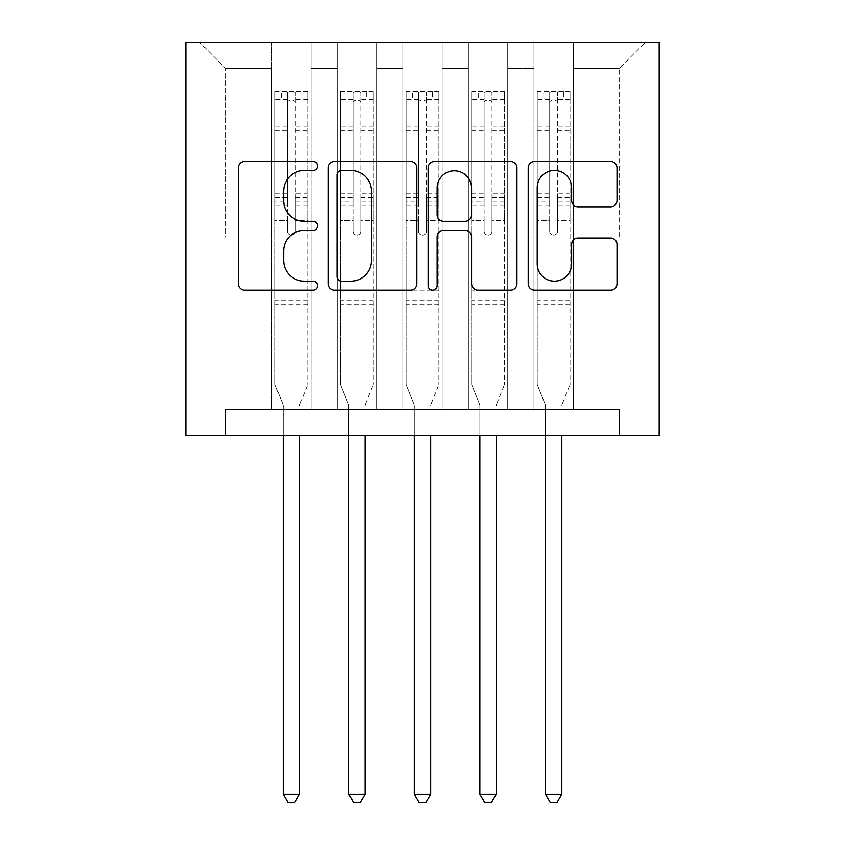 <?xml version="1.0" encoding="UTF-8"?>
<svg xmlns="http://www.w3.org/2000/svg" width="845" height="845" viewBox="0 0 845 845"><rect width="100%" height="100%" fill="white"/><g stroke="black" fill="none" stroke-linecap="round" stroke-linejoin="round"><path stroke-width="0.63" stroke-dasharray="4.22 3.17" d="M317.604 165.969A4.5 4.5 0 0 0 313.104 161.469L244.733 161.469A6.433 6.433 0 0 0 238.29 167.901L238.29 283.74A6.433 6.433 0 0 0 244.733 290.173L313.104 290.173A4.5 4.5 0 0 0 317.604 285.663A4.5 4.5 0 0 0 313.104 281.163L304.253 281.163A20.597 20.597 0 0 1 283.656 260.566L283.656 250.912A20.597 20.597 0 0 1 304.253 230.326L313.104 230.326A4.5 4.5 0 0 0 317.604 225.816A4.5 4.5 0 0 0 313.104 221.316L304.253 221.316A20.597 20.597 0 0 1 283.656 200.719L283.656 191.065A20.597 20.597 0 0 1 304.253 170.479L313.104 170.479A4.5 4.5 0 0 0 317.604 165.969M619.184 435.608L619.184 409.392L619.184 435.608L659.174 435.608L659.174 42.25L185.826 42.25L185.826 435.608L225.816 435.608L225.816 409.392L619.184 409.392L619.184 435.608L225.816 435.608L225.816 409.392L619.184 409.392L225.816 409.392L225.816 435.608M533.955 42.25L645.4 42.25L573.29 42.25L573.29 236.959L619.184 236.959L573.29 236.959L573.29 68.477L619.184 68.477L573.29 68.477L573.29 42.25L573.29 409.392L573.29 42.25L533.955 42.25L533.955 236.959L533.955 68.477L507.729 68.477L533.955 68.477L533.955 42.25L533.955 409.392L573.29 409.392L573.29 236.959L573.29 409.392L533.955 409.392L573.29 409.392L533.955 409.392L533.955 42.25M468.394 42.25L507.729 42.25L507.729 236.959L533.955 236.959L507.729 236.959L507.729 42.25L507.729 409.392L507.729 42.25L442.167 42.25L468.394 42.25L468.394 236.959L468.394 68.477L442.167 68.477L468.394 68.477L468.394 42.25L468.394 409.392L507.729 409.392L507.729 236.959L507.729 409.392L468.394 409.392L507.729 409.392L468.394 409.392L468.394 42.25M402.833 42.25L442.167 42.25L442.167 236.959L468.394 236.959L442.167 236.959L442.167 42.25L442.167 409.392L442.167 42.25L376.606 42.25L402.833 42.25L402.833 236.959L402.833 68.477L376.606 68.477L402.833 68.477L402.833 42.25L402.833 409.392L442.167 409.392L442.167 236.959L442.167 409.392L402.833 409.392L442.167 409.392L402.833 409.392L402.833 42.25M337.271 42.25L376.606 42.25L376.606 236.959L402.833 236.959L376.606 236.959L376.606 42.25L376.606 409.392L376.606 42.25L311.044 42.25L337.271 42.25L337.271 236.959L337.271 68.477L311.044 68.477L337.271 68.477L337.271 42.25L337.271 409.392L376.606 409.392L376.606 236.959L376.606 409.392L337.271 409.392L376.606 409.392L337.271 409.392L337.271 42.25M271.71 42.25L311.044 42.25L311.044 236.959L337.271 236.959L311.044 236.959L311.044 42.25L311.044 409.392L311.044 42.25L199.6 42.25L271.71 42.25L271.71 236.959L271.71 68.477L225.816 68.477L271.71 68.477L271.71 42.25L271.71 409.392L311.044 409.392L311.044 236.959L311.044 409.392L271.71 409.392L311.044 409.392L271.71 409.392L271.71 42.25M619.184 236.959L619.184 68.477L645.4 42.25L619.184 68.477L619.184 236.959M225.816 236.959L271.71 236.959L225.816 236.959L225.816 68.477L199.6 42.25L225.816 68.477L225.816 236.959M533.955 236.959L573.29 236.959L533.955 236.959L533.955 409.392L533.955 236.959M468.394 236.959L507.729 236.959L468.394 236.959L468.394 409.392L468.394 236.959M402.833 236.959L442.167 236.959L402.833 236.959L402.833 409.392L402.833 236.959M337.271 236.959L376.606 236.959L337.271 236.959L337.271 409.392L337.271 236.959M271.71 236.959L311.044 236.959L271.71 236.959L271.71 409.392L271.71 236.959M416.87 283.74L416.87 167.901A6.433 6.433 0 0 0 410.438 161.469L334.504 161.469A6.433 6.433 0 0 0 328.061 167.901L328.061 283.74A6.433 6.433 0 0 0 334.504 290.173L410.438 290.173A6.433 6.433 0 0 0 416.87 283.74M341.581 170.479A4.5 4.5 0 0 0 337.07 174.978L337.07 276.653A4.5 4.5 0 0 0 341.581 281.163L350.907 281.163A20.597 20.597 0 0 0 371.504 260.566L371.504 191.065A20.597 20.597 0 0 0 350.907 170.479L341.581 170.479M434.562 161.469L510.496 161.469A6.433 6.433 0 0 1 516.939 167.901L516.939 283.74A6.433 6.433 0 0 1 510.496 290.173L478.006 290.173A6.433 6.433 0 0 1 471.573 283.74L471.573 236.758A6.433 6.433 0 0 0 465.13 230.326L443.572 230.326A6.433 6.433 0 0 0 437.14 236.758L437.14 285.663A4.5 4.5 0 0 1 432.64 290.173A4.5 4.5 0 0 1 428.13 285.663L428.13 167.901A6.433 6.433 0 0 1 434.562 161.469M471.573 188.012A17.217 17.217 0 0 0 454.356 170.796A17.217 17.217 0 0 0 437.14 188.012L437.14 214.883A6.433 6.433 0 0 0 443.572 221.316L465.13 221.316A6.433 6.433 0 0 0 471.573 214.883L471.573 188.012M578.075 206.835L610.565 206.835A6.433 6.433 0 0 0 617.008 200.402L617.008 167.901A6.433 6.433 0 0 0 610.565 161.469L534.631 161.469A6.433 6.433 0 0 0 528.199 167.901L528.199 283.74A6.433 6.433 0 0 0 534.631 290.173L610.565 290.173A6.433 6.433 0 0 0 617.008 283.74L617.008 244.48A6.433 6.433 0 0 0 610.565 238.047L578.075 238.047A6.433 6.433 0 0 0 571.632 244.48L571.632 263.946A17.217 17.217 0 0 1 554.426 281.163A17.217 17.217 0 0 1 537.209 263.946L537.209 187.696A17.217 17.217 0 0 1 554.426 170.479A17.217 17.217 0 0 1 571.632 187.696L571.632 200.402A6.433 6.433 0 0 0 578.075 206.835M287.448 231.192A3.929 3.929 0 0 0 291.377 235.132A3.929 3.929 0 0 1 287.448 231.192L287.448 220.566L287.448 231.192M307.601 91.556L301.211 91.556L301.211 100.069L307.77 100.08L307.77 91.556L274.984 91.556L274.984 384.602L274.984 220.566L287.448 220.566L287.448 202.008L274.984 202.008M274.984 91.556L274.984 220.566L287.448 220.566L287.448 101.791C290.057 99.509 292.687 99.509 295.317 101.791L295.317 193.801L307.77 193.801L307.77 384.602L307.77 220.566L295.317 220.566L295.317 231.192A3.929 3.929 0 0 1 291.377 235.132A3.929 3.929 0 0 0 295.317 231.192L295.317 193.801M307.77 100.08L307.77 193.801M307.77 91.556L307.77 220.566L295.317 220.566L295.317 92.358C292.697 91.292 290.067 91.292 287.448 92.358L287.448 202.008M301.211 91.556L275.153 91.556M301.211 100.069L281.543 100.069L281.543 91.556M274.984 100.08L307.601 100.069M275.153 100.069L281.543 100.069M300.049 403.794L307.77 384.602L300.049 403.794A6.559 6.559 0 0 0 299.574 406.244A6.559 6.559 0 0 1 300.049 403.794M283.181 435.608L283.181 406.244A6.559 6.559 0 0 0 282.705 403.794L274.984 384.602L282.705 403.794A6.559 6.559 0 0 1 283.181 406.244L283.181 794.226L299.574 794.226L299.574 435.608M307.77 304.622L274.984 304.622M283.181 794.226L288.103 802.75L294.662 802.75L299.574 794.226M287.448 101.791L287.448 92.358M295.317 101.791L295.317 92.358M353.009 231.192A3.929 3.929 0 0 0 356.939 235.132A3.929 3.929 0 0 1 353.009 231.192L353.009 220.566L353.009 231.192M373.163 91.556L366.772 91.556L366.772 100.069L373.332 100.08L373.332 91.556L340.546 91.556L340.546 384.602L340.546 220.566L353.009 220.566L353.009 202.008L340.546 202.008M340.546 91.556L340.546 220.566L353.009 220.566L353.009 101.791C355.618 99.509 358.248 99.509 360.878 101.791L360.878 193.801L373.332 193.801L373.332 384.602L373.332 220.566L360.878 220.566L360.878 231.192A3.929 3.929 0 0 1 356.939 235.132A3.929 3.929 0 0 0 360.878 231.192L360.878 193.801M373.332 100.08L373.332 193.801M373.332 91.556L373.332 220.566L360.878 220.566L360.878 92.358C358.259 91.292 355.629 91.292 353.009 92.358L353.009 202.008M366.772 91.556L340.715 91.556M366.772 100.069L347.105 100.069L347.105 91.556M340.546 100.08L373.163 100.069M340.715 100.069L347.105 100.069M365.61 403.794L373.332 384.602L365.61 403.794A6.559 6.559 0 0 0 365.135 406.244A6.559 6.559 0 0 1 365.61 403.794M348.742 435.608L348.742 406.244A6.559 6.559 0 0 0 348.267 403.794L340.546 384.602L348.267 403.794A6.559 6.559 0 0 1 348.742 406.244L348.742 794.226L365.135 794.226L365.135 435.608M373.332 304.622L340.546 304.622M348.742 794.226L353.664 802.75L360.213 802.75L365.135 794.226M353.009 101.791L353.009 92.358M360.878 101.791L360.878 92.358M418.571 231.192A3.929 3.929 0 0 0 422.5 235.132A3.929 3.929 0 0 1 418.571 231.192L418.571 220.566L418.571 231.192M438.724 91.556L432.334 91.556L432.334 100.069L438.893 100.08L438.893 91.556L406.107 91.556L406.107 384.602L406.107 220.566L418.571 220.566L418.571 202.008L406.107 202.008M406.107 91.556L406.107 220.566L418.571 220.566L418.571 101.791C421.18 99.509 423.81 99.509 426.429 101.791L426.429 193.801L438.893 193.801L438.893 384.602L438.893 220.566L426.429 220.566L426.429 231.192A3.929 3.929 0 0 1 422.5 235.132A3.929 3.929 0 0 0 426.429 231.192L426.429 193.801M438.893 100.08L438.893 193.801M438.893 91.556L438.893 220.566L426.429 220.566L426.429 92.358C423.81 91.292 421.19 91.292 418.571 92.358L418.571 202.008M432.334 91.556L406.276 91.556M432.334 100.069L412.666 100.069L412.666 91.556M406.107 100.08L438.724 100.069M406.276 100.069L412.666 100.069M431.172 403.794L438.893 384.602L431.172 403.794A6.559 6.559 0 0 0 430.696 406.244A6.559 6.559 0 0 1 431.172 403.794M414.303 435.608L414.303 406.244A6.559 6.559 0 0 0 413.828 403.794L406.107 384.602L413.828 403.794A6.559 6.559 0 0 1 414.303 406.244L414.303 794.226L430.696 794.226L430.696 435.608M438.893 304.622L406.107 304.622M414.303 794.226L419.226 802.75L425.774 802.75L430.696 794.226M418.571 101.791L418.571 92.358M426.429 101.791L426.429 92.358M484.122 231.192A3.929 3.929 0 0 0 488.061 235.132A3.929 3.929 0 0 1 484.122 231.192L484.122 220.566L484.122 231.192M504.285 91.556L497.895 91.556L497.895 100.069L504.454 100.08L504.454 91.556L471.668 91.556L471.668 384.602L471.668 220.566L484.122 220.566L484.122 202.008L471.668 202.008M471.668 91.556L471.668 220.566L484.122 220.566L484.122 101.791C486.741 99.509 489.361 99.509 491.991 101.791L491.991 193.801L504.454 193.801L504.454 384.602L504.454 220.566L491.991 220.566L491.991 231.192A3.929 3.929 0 0 1 488.061 235.132A3.929 3.929 0 0 0 491.991 231.192L491.991 193.801M504.454 100.08L504.454 193.801M504.454 91.556L504.454 220.566L491.991 220.566L491.991 92.358C489.371 91.292 486.752 91.292 484.122 92.358L484.122 202.008M497.895 91.556L471.837 91.556M497.895 100.069L478.228 100.069L478.228 91.556M471.668 100.08L504.285 100.069M471.837 100.069L478.228 100.069M496.733 403.794L504.454 384.602L496.733 403.794A6.559 6.559 0 0 0 496.258 406.244A6.559 6.559 0 0 1 496.733 403.794M479.865 435.608L479.865 406.244A6.559 6.559 0 0 0 479.39 403.794L471.668 384.602L479.39 403.794A6.559 6.559 0 0 1 479.865 406.244L479.865 794.226L496.258 794.226L496.258 435.608M504.454 304.622L471.668 304.622M479.865 794.226L484.787 802.75L491.336 802.75L496.258 794.226M484.122 101.791L484.122 92.358M491.991 101.791L491.991 92.358M549.683 231.192A3.929 3.929 0 0 0 553.623 235.132A3.929 3.929 0 0 1 549.683 231.192L549.683 220.566L549.683 231.192M569.847 91.556L563.457 91.556L563.457 100.069L570.016 100.08L570.016 91.556L537.23 91.556L537.23 384.602L537.23 220.566L549.683 220.566L549.683 202.008L537.23 202.008M537.23 91.556L537.23 220.566L549.683 220.566L549.683 101.791C552.303 99.509 554.922 99.509 557.552 101.791L557.552 193.801L570.016 193.801L570.016 384.602L570.016 220.566L557.552 220.566L557.552 231.192A3.929 3.929 0 0 1 553.623 235.132A3.929 3.929 0 0 0 557.552 231.192L557.552 193.801M570.016 100.08L570.016 193.801M570.016 91.556L570.016 220.566L557.552 220.566L557.552 92.358C554.933 91.292 552.313 91.292 549.683 92.358L549.683 202.008M563.457 91.556L537.399 91.556M563.457 100.069L543.789 100.069L543.789 91.556M537.23 100.08L569.847 100.069M537.399 100.069L543.789 100.069M562.295 403.794L570.016 384.602L562.295 403.794A6.559 6.559 0 0 0 561.819 406.244A6.559 6.559 0 0 1 562.295 403.794M545.426 435.608L545.426 406.244A6.559 6.559 0 0 0 544.951 403.794L537.23 384.602L544.951 403.794A6.559 6.559 0 0 1 545.426 406.244L545.426 794.226L561.819 794.226L561.819 435.608M570.016 304.622L537.23 304.622M545.426 794.226L550.338 802.75L556.897 802.75L561.819 794.226M549.683 101.791L549.683 92.358M557.552 101.791L557.552 92.358M287.448 126.18L274.984 126.18M274.984 130.859L287.448 130.859M274.984 193.801L287.448 193.801M307.77 290.86L274.984 290.86M287.448 205.726L274.984 205.726M307.77 205.726L295.317 205.726M274.984 197.519L287.448 197.519M295.317 197.519L307.77 197.519M307.77 202.008L295.317 202.008M307.77 126.18L295.317 126.18M295.317 130.859L307.77 130.859M287.448 99.393L274.984 99.393M274.984 104.072L287.448 104.072M307.77 99.393L295.317 99.393M295.317 104.072L307.77 104.072M307.77 300.926L274.984 300.926M353.009 126.18L340.546 126.18M340.546 130.859L353.009 130.859M340.546 193.801L353.009 193.801M373.332 290.86L340.546 290.86M353.009 205.726L340.546 205.726M373.332 205.726L360.878 205.726M340.546 197.519L353.009 197.519M360.878 197.519L373.332 197.519M373.332 202.008L360.878 202.008M373.332 126.18L360.878 126.18M360.878 130.859L373.332 130.859M353.009 99.393L340.546 99.393M340.546 104.072L353.009 104.072M373.332 99.393L360.878 99.393M360.878 104.072L373.332 104.072M373.332 300.926L340.546 300.926M418.571 126.18L406.107 126.18M406.107 130.859L418.571 130.859M406.107 193.801L418.571 193.801M438.893 290.86L406.107 290.86M418.571 205.726L406.107 205.726M438.893 205.726L426.429 205.726M406.107 197.519L418.571 197.519M426.429 197.519L438.893 197.519M438.893 202.008L426.429 202.008M438.893 126.18L426.429 126.18M426.429 130.859L438.893 130.859M418.571 99.393L406.107 99.393M406.107 104.072L418.571 104.072M438.893 99.393L426.429 99.393M426.429 104.072L438.893 104.072M438.893 300.926L406.107 300.926M484.122 126.18L471.668 126.18M471.668 130.859L484.122 130.859M471.668 193.801L484.122 193.801M504.454 290.86L471.668 290.86M484.122 205.726L471.668 205.726M504.454 205.726L491.991 205.726M471.668 197.519L484.122 197.519M491.991 197.519L504.454 197.519M504.454 202.008L491.991 202.008M504.454 126.18L491.991 126.18M491.991 130.859L504.454 130.859M484.122 99.393L471.668 99.393M471.668 104.072L484.122 104.072M504.454 99.393L491.991 99.393M491.991 104.072L504.454 104.072M504.454 300.926L471.668 300.926M549.683 126.18L537.23 126.18M537.23 130.859L549.683 130.859M537.23 193.801L549.683 193.801M570.016 290.86L537.23 290.86M549.683 205.726L537.23 205.726M570.016 205.726L557.552 205.726M537.23 197.519L549.683 197.519M557.552 197.519L570.016 197.519M570.016 202.008L557.552 202.008M570.016 126.18L557.552 126.18M557.552 130.859L570.016 130.859M549.683 99.393L537.23 99.393M537.23 104.072L549.683 104.072M570.016 99.393L557.552 99.393M557.552 104.072L570.016 104.072M570.016 300.926L537.23 300.926"/><path stroke-width="1.27" d="M317.604 165.969A4.5 4.5 0 0 0 313.104 161.469L244.733 161.469A6.433 6.433 0 0 0 238.29 167.901L238.29 283.74A6.433 6.433 0 0 0 244.733 290.173L313.104 290.173A4.5 4.5 0 0 0 317.604 285.663A4.5 4.5 0 0 0 313.104 281.163L304.253 281.163A20.597 20.597 0 0 1 283.656 260.566L283.656 250.912A20.597 20.597 0 0 1 304.253 230.326L313.104 230.326A4.5 4.5 0 0 0 317.604 225.816A4.5 4.5 0 0 0 313.104 221.316L304.253 221.316A20.597 20.597 0 0 1 283.656 200.719L283.656 191.065A20.597 20.597 0 0 1 304.253 170.479L313.104 170.479A4.5 4.5 0 0 0 317.604 165.969M610.565 206.835A6.433 6.433 0 0 0 617.008 200.402L617.008 167.901A6.433 6.433 0 0 0 610.565 161.469L534.631 161.469A6.433 6.433 0 0 0 528.199 167.901L528.199 283.74A6.433 6.433 0 0 0 534.631 290.173L610.565 290.173A6.433 6.433 0 0 0 617.008 283.74L617.008 244.48A6.433 6.433 0 0 0 610.565 238.047L578.075 238.047A6.433 6.433 0 0 0 571.632 244.48L571.632 263.946A17.217 17.217 0 0 1 554.426 281.163A17.217 17.217 0 0 1 537.209 263.946L537.209 187.696A17.217 17.217 0 0 1 554.426 170.479A17.217 17.217 0 0 1 571.632 187.696L571.632 200.402A6.433 6.433 0 0 0 578.075 206.835L610.565 206.835M619.184 435.608L619.184 409.392L225.816 409.392L225.816 435.608L659.174 435.608L659.174 42.25L185.826 42.25L185.826 435.608L225.816 435.608M416.87 167.901A6.433 6.433 0 0 0 410.438 161.469L334.504 161.469A6.433 6.433 0 0 0 328.061 167.901L328.061 283.74A6.433 6.433 0 0 0 334.504 290.173L410.438 290.173A6.433 6.433 0 0 0 416.87 283.74L416.87 167.901M434.562 161.469L510.496 161.469A6.433 6.433 0 0 1 516.939 167.901L516.939 283.74A6.433 6.433 0 0 1 510.496 290.173L478.006 290.173A6.433 6.433 0 0 1 471.573 283.74L471.573 236.758A6.433 6.433 0 0 0 465.13 230.326L443.572 230.326A6.433 6.433 0 0 0 437.14 236.758L437.14 285.663A4.5 4.5 0 0 1 432.64 290.173A4.5 4.5 0 0 1 428.13 285.663L428.13 167.901A6.433 6.433 0 0 1 434.562 161.469M341.581 170.479A4.5 4.5 0 0 0 337.07 174.978L337.07 276.653A4.5 4.5 0 0 0 341.581 281.163L350.907 281.163A20.597 20.597 0 0 0 371.504 260.566L371.504 191.065A20.597 20.597 0 0 0 350.907 170.479L341.581 170.479M471.573 188.012A17.217 17.217 0 0 0 454.356 170.796A17.217 17.217 0 0 0 437.14 188.012L437.14 214.883A6.433 6.433 0 0 0 443.572 221.316L465.13 221.316A6.433 6.433 0 0 0 471.573 214.883L471.573 188.012M283.181 435.608L283.181 794.226L299.574 794.226L299.574 435.608M299.574 794.226L294.662 802.75L288.103 802.75L283.181 794.226M348.742 435.608L348.742 794.226L365.135 794.226L365.135 435.608M365.135 794.226L360.213 802.75L353.664 802.75L348.742 794.226M414.303 435.608L414.303 794.226L430.696 794.226L430.696 435.608M430.696 794.226L425.774 802.75L419.226 802.75L414.303 794.226M479.865 435.608L479.865 794.226L496.258 794.226L496.258 435.608M496.258 794.226L491.336 802.75L484.787 802.75L479.865 794.226M545.426 435.608L545.426 794.226L561.819 794.226L561.819 435.608M561.819 794.226L556.897 802.75L550.338 802.75L545.426 794.226"/></g></svg>
